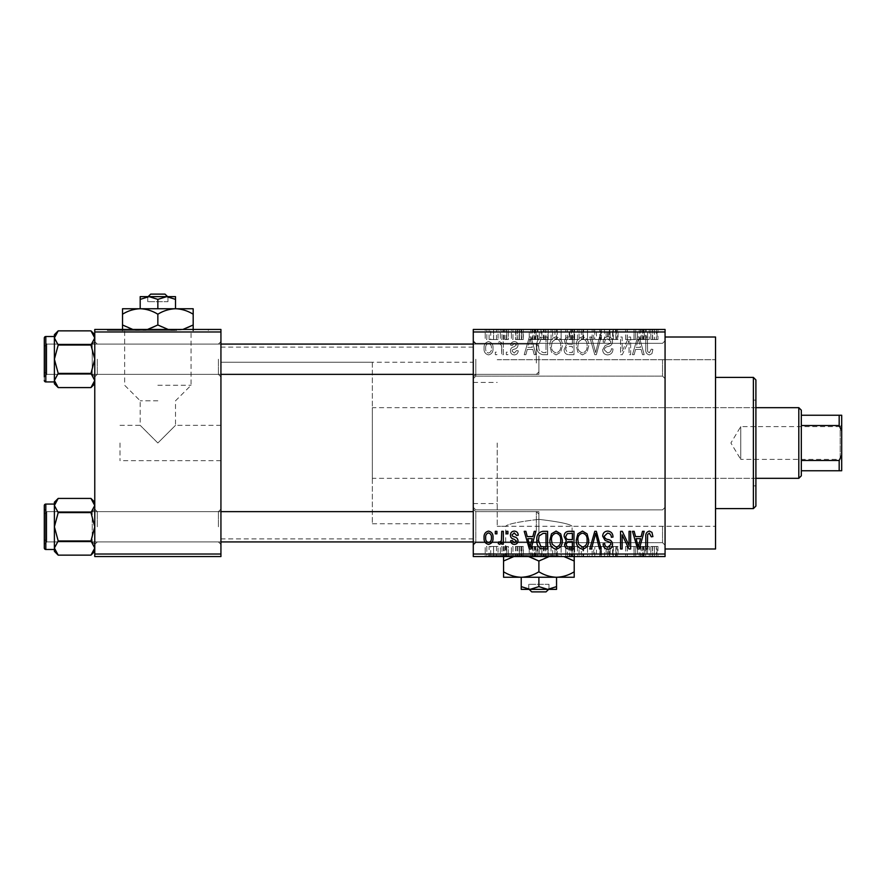 <?xml version="1.0" encoding="UTF-8"?>
<svg xmlns="http://www.w3.org/2000/svg" width="886" height="886" viewBox="0 0 886 886"><rect width="100%" height="100%" fill="white"/><g stroke="black" fill="none" stroke-linecap="round" stroke-linejoin="round"><path stroke-width="0.66" stroke-dasharray="4.43 3.32" d="M665.065 359.727L665.065 378.654L665.065 359.727M662.54 359.727L662.54 376.129L662.54 359.727M473.279 359.727L473.279 378.654L473.279 359.727M475.804 359.727L475.804 376.129L475.804 359.727M665.065 526.273L665.065 545.2L665.065 526.273M662.54 526.273L662.54 542.675L662.54 526.273M473.279 526.273L473.279 545.2L473.279 526.273M475.804 526.273L475.804 542.675L475.804 526.273M538.887 555.544L488.419 555.544L538.887 555.544M538.887 519.362C518.698 521.743 507.634 524.047 505.685 526.273C507.612 524.058 518.687 521.754 538.887 519.362C518.698 521.743 507.634 524.047 505.685 526.273C507.612 524.058 518.687 521.754 538.887 519.362C559.088 521.754 570.152 524.047 572.101 526.273C570.13 524.047 559.066 521.743 538.887 519.362C559.088 521.754 570.152 524.047 572.101 526.273C570.13 524.047 559.066 521.743 538.887 519.362M538.887 556.552L488.419 556.552L538.887 556.552M220.935 359.218L220.935 376.882L220.935 359.218M218.421 359.218L218.421 374.368L218.421 359.218M220.935 526.782L220.935 509.118L220.935 526.782M218.421 526.782L218.421 511.632L218.421 526.782M473.279 526.782L473.279 509.118L473.279 526.782M475.804 526.782L475.804 511.632L475.804 526.782M473.279 359.218L473.279 376.882L473.279 359.218M475.804 359.218L475.804 374.368L475.804 359.218M538.887 526.782L538.887 511.632L538.887 526.782M538.887 359.218L538.887 374.368L538.887 359.218M497.201 443L497.201 526.273L497.201 443M473.279 443L473.279 347.113L473.279 443M715.534 548.988L715.534 337.012M665.065 443L665.065 337.012L665.065 443M220.935 443L220.935 347.113L220.935 443M94.769 383.782L94.769 337.954L90.97 345.042L94.769 337.954L94.769 334.664L94.769 359.218L90.97 345.042L94.769 359.218L90.97 373.405L94.769 359.218L94.769 383.782L90.97 387.581L94.769 380.493L90.97 373.405L94.769 380.493L94.769 359.218L94.769 380.493L90.97 387.581L94.769 380.493L94.769 383.782L94.769 380.493L90.97 373.405L94.769 359.218L94.769 376.882L94.769 341.564L94.769 359.218L94.769 341.564L94.769 359.218L90.97 345.042L94.769 337.954L90.97 330.855L94.769 337.954L94.769 334.664L94.769 359.218L94.769 337.954L90.97 330.855L58.199 330.855L54.389 337.954L54.389 334.664L54.389 337.954L58.199 345.042L54.389 359.218L58.199 373.405L54.389 380.493L58.199 387.581L54.389 380.493L54.389 359.218L58.199 373.405L54.389 380.493L54.389 383.782L54.389 380.493L58.199 373.405L54.389 359.218L58.199 345.042L54.389 359.218L54.389 337.954L54.389 359.218L54.389 337.954L58.199 345.042L54.389 337.954L58.199 330.855L54.389 337.954L54.389 334.664L58.199 330.855M97.294 359.218L97.294 374.368L97.294 359.218M94.769 551.336L94.769 505.507L90.97 512.595L94.769 505.507L94.769 502.218L94.769 526.782L90.97 512.595L94.769 526.782L90.97 540.958L94.769 526.782L94.769 551.336L90.97 555.145L94.769 548.046L90.97 540.958L94.769 548.046L94.769 526.782L94.769 548.046L90.97 555.145L94.769 548.046L94.769 551.336L94.769 548.046L90.97 540.958L94.769 526.782L94.769 544.436L94.769 509.118L94.769 526.782L94.769 509.118L94.769 526.782L90.97 512.595L94.769 505.507L90.97 498.419L94.769 505.507L94.769 502.218L94.769 526.782L94.769 505.507L90.97 498.419L58.199 498.419L54.389 505.507L54.389 502.218L54.389 505.507L58.199 512.595L54.389 526.782L58.199 540.958L54.389 548.046L58.199 555.145L54.389 548.046L54.389 526.782L58.199 540.958L54.389 548.046L54.389 551.336L54.389 548.046L58.199 540.958L54.389 526.782L58.199 512.595L54.389 526.782L54.389 505.507L54.389 526.782L54.389 505.507L58.199 512.595L54.389 505.507L58.199 498.419L54.389 505.507L54.389 502.218L58.199 498.419M97.294 526.782L97.294 511.632L97.294 526.782M119.998 443L119.998 460.665L119.998 443M157.852 443L175.517 425.335L157.852 443L175.517 425.335L157.852 443L140.187 425.335L157.852 443M157.852 385.266L191.066 385.266L157.852 385.266M157.852 400.804L140.187 400.804L157.852 400.804M157.852 330.456L107.383 330.456L157.852 330.456M157.852 329.448L107.383 329.448L157.852 329.448M500.346 329.448L501.952 329.448L500.346 329.448L500.346 339.537L501.952 339.537L501.952 329.448L501.952 339.537L500.346 339.537L500.346 329.448M504.865 339.537L506.77 339.537L506.77 329.448L508.376 329.448L503.337 329.448L506.77 329.448L506.77 339.537L508.376 339.537L508.376 329.448L508.376 339.537L506.77 339.537L506.77 329.448L506.77 339.537L504.865 339.537L504.865 329.448M511.366 329.448L512.972 329.448L511.366 329.448L511.366 339.537L512.972 339.537L512.972 329.448L512.972 339.537L511.366 339.537L511.366 329.448M515.486 329.448L523.294 329.448L515.486 329.448L515.486 339.537L519.373 339.537L519.373 329.448L519.384 339.537L523.294 339.537L523.294 329.448M537.88 329.448L529.252 329.448L537.88 329.448L537.88 339.537L539.275 339.537L539.275 329.448M554.946 339.537L567.339 339.537L561.126 339.537L561.137 329.448L567.339 329.448L554.946 329.448L565.733 329.448L556.552 329.448L561.115 329.448L561.126 339.537L554.946 339.537L554.946 329.448M581.327 339.537L593.72 339.537L587.518 339.537L587.518 329.448L593.72 329.448L581.327 329.448L592.114 329.448L582.933 329.448L587.507 329.448L587.518 339.537L581.327 339.537L581.327 329.448M654.477 329.448L650.833 329.448L654.477 329.448L654.477 339.537L656.991 339.537L656.991 329.448M473.279 331.973L665.065 331.973L665.065 329.448L473.279 329.448L473.279 556.552L665.065 556.552L665.065 554.027L473.279 554.027M646.16 329.448L637.532 329.448L646.16 329.448L646.16 339.537L647.544 339.537L647.544 329.448M633.988 339.537L625.605 339.537L634.088 339.537L634.088 329.448L625.605 329.448L634.088 329.448L634.088 339.537L635.694 339.537L635.694 329.448L635.694 339.537L633.988 339.537L633.988 329.448M607.707 329.448L618.029 329.448L607.707 329.448L607.707 339.537L612.713 339.537L612.713 329.448M594.794 329.448L606.157 329.448L594.794 329.448L594.794 339.537L599.833 339.537L599.833 329.448M569.166 329.448L579.034 329.448L569.166 329.448L569.166 339.537L579.034 339.537L579.034 329.448L579.034 339.537L574.05 339.537L574.05 329.448L574.062 339.537L569.632 339.537L569.632 329.448M541.878 329.448L552.654 329.448L541.878 329.448L541.878 339.537L547.947 339.537L547.947 329.448M489.105 329.448L498.054 329.448L489.105 329.448L489.105 339.537L493.58 339.537L493.58 329.448L490.711 329.448L496.448 329.448L493.535 329.448L493.58 339.537L498.054 339.537L498.054 329.448M485.207 329.448L486.813 329.448L485.207 329.448L485.207 339.537L486.813 339.537L486.813 329.448L486.813 339.537L485.207 339.537L485.207 329.448M498.054 546.463L493.58 546.463L493.58 556.552L498.054 556.552L489.105 556.552L496.448 556.552L493.535 556.552L493.58 546.463L498.054 546.463L498.054 556.552M504.865 546.463L506.77 546.463L506.77 556.552L508.376 556.552L503.337 556.552L506.77 556.552L506.77 546.463L508.376 546.463L508.376 556.552L508.376 546.463L506.77 546.463L506.77 556.552L506.77 546.463L504.865 546.463L504.865 556.552M523.294 546.463L515.718 546.463L519.384 546.463L519.384 556.552L523.294 556.552L515.486 556.552L519.373 556.552L519.373 546.463L523.294 546.463L523.294 556.552M547.947 556.552L541.878 556.552L547.947 556.552L547.947 546.463L552.654 546.463L552.654 556.552L552.654 546.463L545.61 546.463L545.61 556.552M569.632 546.463L574.062 546.463L574.062 556.552L579.034 556.552L569.166 556.552L574.062 556.552L574.05 546.463L579.034 546.463L579.034 556.552L579.034 546.463L569.632 546.463L569.632 556.552M599.833 556.552L606.157 556.552L594.794 556.552L599.833 556.552L599.833 546.463L601.406 546.463L601.406 556.552M633.988 546.463L625.605 546.463L634.088 546.463L634.088 556.552L625.605 556.552L634.088 556.552L634.088 546.463L635.694 546.463L635.694 556.552L635.694 546.463L633.988 546.463L633.988 556.552M656.991 556.552L650.833 556.552L656.991 556.552L656.991 546.463L657.955 546.463L657.955 556.552M647.544 556.552L637.532 556.552L647.544 556.552L647.544 546.463L649.228 546.463L649.228 556.552M612.713 556.552L618.029 556.552L607.707 556.552L612.713 556.552L612.713 546.463L618.029 546.463L618.029 556.552M593.72 546.463L587.518 546.463L592.136 546.463L592.114 556.552L593.72 556.552L581.327 556.552L592.136 556.552L587.529 556.552L592.114 556.552L592.136 546.463L593.72 546.463L593.72 556.552M565.755 556.552L554.946 556.552L565.755 556.552L565.755 546.463L567.339 546.463L567.339 556.552M539.275 556.552L529.252 556.552L539.275 556.552L539.275 546.463L540.958 546.463L540.958 556.552M511.366 556.552L512.972 556.552L511.366 556.552L511.366 546.463L512.972 546.463L512.972 556.552L512.972 546.463L511.366 546.463L511.366 556.552M500.346 556.552L501.952 556.552L500.346 556.552L500.346 546.463L501.952 546.463L501.952 556.552L501.952 546.463L500.346 546.463L500.346 556.552M485.207 556.552L486.813 556.552L485.207 556.552L485.207 546.463L486.813 546.463L486.813 556.552L486.813 546.463L485.207 546.463L485.207 556.552M495.307 352.152L495.307 354.677L496.913 354.677L496.913 352.152L495.307 352.152L495.307 354.677L496.913 354.677L496.913 352.152L495.307 352.152M501.731 348.021L501.731 354.677L503.337 354.677L503.337 341.83L501.731 341.83L501.731 343.879L499.815 341.608L498.286 342.295L498.74 344.122L499.903 343.901L501.421 345.396L501.731 354.677L503.337 354.677L503.337 341.83L501.731 341.83L501.731 343.879L499.815 341.608L498.286 342.295L498.74 344.122L499.903 343.901L501.421 345.396L501.731 348.021M506.316 352.152L506.316 354.677L507.922 354.677L507.922 352.152L506.316 352.152L506.316 354.677L507.922 354.677L507.922 352.152L506.316 352.152M510.447 350.756C510.524 353.315 511.82 354.699 514.323 354.909C516.737 354.677 518.044 353.292 518.244 350.778L516.638 350.546L514.212 353.071L512.053 351.077L512.462 349.915L514.046 349.206C516.405 348.807 517.734 347.489 518.011 345.263C517.9 342.96 516.693 341.741 514.389 341.608C512.119 341.741 510.879 342.971 510.668 345.274L512.274 345.507L514.334 343.436L516.405 345.008L514.057 346.803C511.743 347.201 510.535 348.519 510.447 350.756C510.524 353.315 511.82 354.699 514.323 354.909C516.737 354.677 518.044 353.292 518.244 350.778L516.638 350.546L514.212 353.071L512.053 351.077L512.462 349.915L514.046 349.206C516.405 348.807 517.734 347.489 518.011 345.263C517.9 342.96 516.693 341.741 514.389 341.608C512.119 341.741 510.879 342.971 510.668 345.274L512.274 345.507L514.334 343.436L516.405 345.008L514.057 346.803C511.743 347.201 510.535 348.519 510.447 350.756M532.84 349.405L534.225 354.677L535.908 354.677L531.024 337.012L529.33 337.012L524.213 354.677L525.885 354.677L527.281 349.405L532.84 349.405L534.225 354.677L535.908 354.677L531.024 337.012L529.33 337.012L524.213 354.677L525.885 354.677L527.281 349.405L532.84 349.405M556.098 354.909L560.705 352.141L562.289 346.083C562.643 341.077 560.572 337.976 556.087 336.791C551.69 337.943 549.63 340.966 549.896 345.861L551.491 352.207L556.098 354.909L560.705 352.141L562.289 346.083C562.643 341.077 560.572 337.976 556.087 336.791C551.69 337.943 549.63 340.966 549.896 345.861L551.491 352.207L556.098 354.909M582.479 354.909L587.086 352.141L588.669 346.083C589.024 341.077 586.953 337.976 582.467 336.791C578.071 337.943 576.011 340.966 576.288 345.861L577.882 352.207L582.479 354.909L587.086 352.141L588.669 346.083C589.024 341.077 586.953 337.976 582.467 336.791C578.071 337.943 576.011 340.966 576.288 345.861L577.882 352.207L582.479 354.909M649.427 354.909L651.941 353.658L652.904 349.405L651.299 349.173L649.349 352.849L647.622 351.509L647.4 337.012L645.794 337.012L645.794 349.006C645.396 352.229 646.603 354.19 649.427 354.909L651.941 353.658L652.904 349.405L651.299 349.173L649.349 352.849L647.622 351.509L647.4 337.012L645.794 337.012L645.794 349.006C645.396 352.229 646.603 354.19 649.427 354.909M665.065 331.973L665.065 554.027M641.11 349.405L642.505 354.677L644.188 354.677L639.304 337.012L637.61 337.012L632.482 354.677L634.166 354.677L635.561 349.405L641.11 349.405L642.505 354.677L644.188 354.677L639.304 337.012L637.61 337.012L632.482 354.677L634.166 354.677L635.561 349.405L641.11 349.405M629.049 340.545L629.049 354.677L630.655 354.677L630.655 337.012L628.938 337.012L622.16 351.177L622.16 337.012L620.554 337.012L620.554 354.677L622.282 354.677L629.049 340.545L629.049 354.677L630.655 354.677L630.655 337.012L628.938 337.012L622.16 351.177L622.16 337.012L620.554 337.012L620.554 354.677L622.282 354.677L629.049 340.545M602.668 349.793C602.845 352.982 604.507 354.688 607.663 354.909C611.141 354.533 612.913 352.55 612.99 348.94L611.384 348.719C611.24 351.221 609.956 352.595 607.519 352.849L604.274 349.815C604.684 347.833 606.013 346.714 608.272 346.481C610.941 345.905 612.37 344.289 612.525 341.631C612.414 338.64 610.886 337.034 607.962 336.791C604.839 337.09 603.222 338.851 603.122 342.062L604.728 342.295C604.795 340.169 605.858 339.017 607.907 338.851L610.919 341.686L610.421 343.491L605.105 345.584L602.668 349.793C602.845 352.982 604.507 354.688 607.663 354.909C611.141 354.533 612.913 352.55 612.99 348.94L611.384 348.719C611.24 351.221 609.956 352.595 607.519 352.849L604.274 349.815C604.684 347.833 606.013 346.714 608.272 346.481C610.941 345.905 612.37 344.289 612.525 341.631C612.414 338.64 610.886 337.034 607.962 336.791C604.839 337.09 603.222 338.851 603.122 342.062L604.728 342.295C604.795 340.169 605.858 339.017 607.907 338.851L610.919 341.686L610.421 343.491L605.105 345.584L602.668 349.793M589.744 337.012L594.783 354.677L596.356 354.677L601.118 337.012L599.457 337.012L595.669 352.617L591.427 337.012L589.744 337.012L594.783 354.677L596.356 354.677L601.118 337.012L599.457 337.012L595.669 352.617L591.427 337.012L589.744 337.012M564.127 349.494C564.16 352.816 565.789 354.544 569.011 354.677L573.984 354.677L573.984 337.012L569 337.012C566.198 337.134 564.725 338.607 564.581 341.453L566.32 345.163L564.127 349.494C564.16 352.816 565.789 354.544 569.011 354.677L573.984 354.677L573.984 337.012L569 337.012C566.198 337.134 564.725 338.607 564.581 341.453L566.32 345.163L564.127 349.494M536.827 345.75C536.407 350.778 538.433 353.747 542.896 354.677L547.603 354.677L547.603 337.012L540.571 337.344C537.758 339.316 536.506 342.118 536.827 345.75C536.407 350.778 538.433 353.747 542.896 354.677L547.603 354.677L547.603 337.012L540.571 337.344C537.758 339.316 536.506 342.118 536.827 345.75M484.066 348.12C483.756 351.808 485.24 354.068 488.54 354.909C491.785 354.09 493.28 351.875 493.015 348.253C493.28 344.632 491.796 342.417 488.54 341.608C485.318 342.395 483.834 344.565 484.066 348.12C483.756 351.808 485.24 354.068 488.54 354.909C491.785 354.09 493.28 351.875 493.015 348.253C493.28 344.632 491.796 342.417 488.54 341.608C485.318 342.395 483.834 344.565 484.066 348.12M94.769 556.552L220.935 556.552L220.935 554.027L94.769 554.027L94.769 556.552M94.769 331.973L220.935 331.973L220.935 329.448L94.769 329.448L94.769 554.027M220.935 331.973L220.935 554.027M715.534 443L715.534 359.727L715.534 443M651.941 532.342L652.904 536.595L651.299 536.827L649.349 533.15L647.622 534.491L647.4 548.988L645.794 548.988L645.794 536.994C645.396 533.771 646.603 531.81 649.427 531.091L651.941 532.342M642.505 531.323L644.188 531.323L639.304 548.988L637.61 548.988L632.482 531.323L634.166 531.323L635.561 536.595L641.11 536.595L642.505 531.323M638.341 547.149L640.567 538.666L636.104 538.666L638.341 547.149M629.049 531.323L630.655 531.323L630.655 548.988L628.938 548.988L622.16 534.823L622.16 548.988L620.554 548.988L620.554 531.323L622.282 531.323L629.049 545.455L629.049 531.323M607.663 531.091C611.141 531.467 612.913 533.45 612.99 537.06L611.384 537.281C611.24 534.779 609.956 533.405 607.519 533.15L604.274 536.185C604.684 538.167 606.013 539.286 608.272 539.519C610.941 540.095 612.37 541.711 612.525 544.369C612.414 547.36 610.886 548.966 607.962 549.209C604.839 548.91 603.222 547.149 603.122 543.938L604.728 543.705C604.795 545.831 605.858 546.983 607.907 547.149L610.919 544.314L610.421 542.509L605.105 540.416L602.668 536.207C602.845 533.018 604.507 531.312 607.663 531.091M594.783 531.323L596.356 531.323L601.118 548.988L599.457 548.988L595.669 533.383L591.427 548.988L589.744 548.988L594.783 531.323M587.086 533.859L588.669 539.917C589.024 544.923 586.953 548.024 582.467 549.209C578.071 548.057 576.011 545.034 576.288 540.139L577.882 533.793L582.479 531.091L587.086 533.859M578.569 544.181L582.456 547.149C585.89 546.197 587.429 543.782 587.064 539.895C587.285 536.263 585.757 534.014 582.49 533.15C579.123 534.07 577.594 536.418 577.893 540.183L578.569 544.181M569.011 531.323L573.984 531.323L573.984 548.988L569 548.988C566.198 548.866 564.725 547.393 564.581 544.547L566.32 540.837L564.127 536.506C564.16 533.184 565.789 531.456 569.011 531.323M569.211 539.574L572.378 539.574L572.378 533.383L567.317 533.605L565.733 536.495C565.855 538.655 567.018 539.674 569.211 539.574M569.587 546.917L572.378 546.917L572.378 541.645L567.682 541.811L566.187 544.248C566.353 546.263 567.483 547.149 569.587 546.917M560.705 533.859L562.289 539.917C562.643 544.923 560.572 548.024 556.087 549.209C551.69 548.057 549.63 545.034 549.896 540.139L551.491 533.793L556.098 531.091L560.705 533.859M552.188 544.181L556.076 547.149C559.509 546.197 561.048 543.782 560.683 539.895C560.904 536.263 559.376 534.014 556.109 533.15C552.742 534.07 551.214 536.418 551.502 540.183L552.188 544.181M542.896 531.323L547.603 531.323L547.603 548.988L540.571 548.655C537.758 546.684 536.506 543.882 536.827 540.25C536.407 535.222 538.433 532.253 542.896 531.323M543.162 546.917L545.997 546.917L545.997 533.383L543.107 533.383L539.076 535.952L538.433 540.272L540.87 546.562L543.162 546.917M534.225 531.323L535.908 531.323L531.024 548.988L529.33 548.988L524.213 531.323L525.885 531.323L527.281 536.595L532.84 536.595L534.225 531.323M530.061 547.149L532.298 538.666L527.823 538.666L530.061 547.149M514.323 531.091C516.737 531.323 518.044 532.707 518.244 535.222L516.638 535.454L514.212 532.929L512.053 534.923L512.462 536.085L514.046 536.794C516.405 537.193 517.734 538.511 518.011 540.737C517.9 543.04 516.693 544.259 514.389 544.392C512.119 544.259 510.879 543.029 510.668 540.726L512.274 540.493L514.334 542.564L516.405 540.992L514.057 539.197C511.743 538.799 510.535 537.481 510.447 535.244C510.524 532.685 511.82 531.301 514.323 531.091M506.316 531.323L507.922 531.323L507.922 533.848L506.316 533.848L506.316 531.323M501.731 531.323L503.337 531.323L503.337 544.17L501.731 544.17L501.731 542.121L499.815 544.392L498.286 543.705L498.74 541.878L499.903 542.099L501.421 540.604L501.731 531.323M495.307 531.323L496.913 531.323L496.913 533.848L495.307 533.848L495.307 531.323M488.54 531.091C491.785 531.91 493.28 534.125 493.015 537.747C493.28 541.368 491.796 543.583 488.54 544.392C485.318 543.605 483.834 541.435 484.066 537.88C483.756 534.192 485.24 531.932 488.54 531.091M485.672 537.747C485.428 540.261 486.392 541.867 488.585 542.564C490.7 541.822 491.652 540.216 491.409 537.747C491.652 535.233 490.678 533.627 488.496 532.929C486.37 533.671 485.428 535.277 485.672 537.747M638.341 338.851L640.567 347.334L636.104 347.334L638.341 338.851L640.567 347.334L636.104 347.334L638.341 338.851M578.569 341.819L582.456 338.851C585.89 339.803 587.429 342.217 587.064 346.105C587.285 349.737 585.757 351.986 582.49 352.849C579.123 351.93 577.594 349.582 577.893 345.817L578.569 341.819L582.456 338.851C585.89 339.803 587.429 342.217 587.064 346.105C587.285 349.737 585.757 351.986 582.49 352.849C579.123 351.93 577.594 349.582 577.893 345.817L578.569 341.819M569.211 346.426L572.378 346.426L572.378 352.617L567.317 352.395L565.733 349.505C565.855 347.345 567.018 346.326 569.211 346.426L572.378 346.426L572.378 352.617L567.317 352.395L565.733 349.505C565.855 347.345 567.018 346.326 569.211 346.426M569.587 339.083L572.378 339.083L572.378 344.355L567.682 344.189L566.187 341.752C566.353 339.737 567.483 338.851 569.587 339.083L572.378 339.083L572.378 344.355L567.682 344.189L566.187 341.752C566.353 339.737 567.483 338.851 569.587 339.083M552.188 341.819L556.076 338.851C559.509 339.803 561.048 342.217 560.683 346.105C560.904 349.737 559.376 351.986 556.109 352.849C552.742 351.93 551.214 349.582 551.502 345.817L552.188 341.819L556.076 338.851C559.509 339.803 561.048 342.217 560.683 346.105C560.904 349.737 559.376 351.986 556.109 352.849C552.742 351.93 551.214 349.582 551.502 345.817L552.188 341.819M543.162 339.083L545.997 339.083L545.997 352.617L543.107 352.617L539.076 350.048L538.433 345.728L540.87 339.438L545.997 339.083L545.997 352.617L543.107 352.617L539.076 350.048L538.433 345.728L540.87 339.438L543.162 339.083M530.061 338.851L532.298 347.334L527.823 347.334L530.061 338.851L532.298 347.334L527.823 347.334L530.061 338.851M485.672 348.253C485.428 345.739 486.392 344.133 488.585 343.436C490.7 344.178 491.652 345.784 491.409 348.253C491.652 350.767 490.678 352.373 488.496 353.071C486.37 352.329 485.428 350.723 485.672 348.253C485.428 345.739 486.392 344.133 488.585 343.436C490.7 344.178 491.652 345.784 491.409 348.253C491.652 350.767 490.678 352.373 488.496 353.071C486.37 352.329 485.428 350.723 485.672 348.253M657.955 546.463L656.349 546.463L656.349 556.552M656.349 546.463L654.4 546.463L654.4 556.552M654.4 546.463L652.672 546.463L652.672 556.552M652.672 546.463L652.439 556.552L652.439 546.463L650.833 546.463L650.833 556.552L650.833 546.463L654.477 546.463L654.477 556.552M654.477 546.463L656.991 546.463M649.228 546.463L644.343 546.463L644.343 556.552M644.343 546.463L642.66 546.463L642.66 556.552M642.66 546.463L637.532 546.463L637.532 556.552M637.532 546.463L639.216 546.463L639.216 556.552M639.216 546.463L640.6 546.463L640.6 556.552M640.6 546.463L646.16 546.463L646.16 556.552M646.16 546.463L647.544 546.463M643.38 546.463L645.617 546.463L641.154 546.463L643.38 546.463L643.38 556.552L645.617 556.552L643.38 556.552M644.122 546.463L644.122 556.552M645.617 546.463L645.617 556.552M641.154 546.463L641.154 556.552M627.21 546.463L627.21 556.552L627.21 546.463M625.605 546.463L625.605 556.552L625.605 546.463M627.332 546.463L627.332 556.552M618.029 546.463L616.423 546.463L616.423 556.552M616.423 546.463L612.569 546.463L612.569 556.552M612.569 546.463L609.313 546.463L609.313 556.552M609.313 546.463L617.575 546.463L617.575 556.552M617.575 546.463L613.001 546.463L613.001 556.552M613.001 546.463L608.173 546.463L608.173 556.552M608.173 546.463L609.778 546.463L609.778 556.552M609.778 546.463L612.957 546.463L612.957 556.552L612.935 546.463L615.969 546.463L615.969 556.552M615.969 546.463L615.46 556.552M615.46 546.463L610.144 546.463L610.144 556.552M610.144 546.463L607.707 546.463L607.707 556.552M607.707 546.463L612.713 546.463M601.406 546.463L606.157 546.463L606.157 556.552M606.157 546.463L604.496 546.463L604.496 556.552M604.496 546.463L600.719 546.463L600.719 556.552M600.719 546.463L596.466 546.463L596.466 556.552M596.466 546.463L594.794 546.463L594.794 556.552M594.794 546.463L599.833 546.463M581.327 546.463L587.518 546.463L587.518 556.552L582.933 556.552L587.507 556.552L587.518 546.463L581.327 546.463L581.327 556.552M582.922 546.463L582.922 556.552L582.933 546.463L587.507 546.463L582.933 546.463M592.114 546.463L587.529 546.463L592.114 546.463M587.507 546.463L587.507 556.552L587.529 546.463M583.619 546.463L583.619 556.552M571.359 546.463L571.359 556.552M569.166 546.463L569.166 556.552M574.261 546.463L570.772 546.463L574.261 546.463L574.261 556.552L577.428 556.552L570.772 556.552L574.261 556.552L574.217 555.544L574.217 561.015C568.723 557.593 562.832 555.777 556.552 555.544L563.917 556.552M574.637 546.463L571.237 546.463L574.637 546.463L574.637 556.552M577.428 546.463L577.428 556.552L577.428 546.463M571.237 546.463L571.237 556.552M572.733 546.463L572.733 556.552M570.772 546.463L570.772 556.552M572.356 546.463L572.356 556.552M574.028 546.463L574.028 556.552M567.339 546.463L561.126 546.463L561.126 556.552L565.733 556.552L556.552 556.552L561.115 556.552L561.137 546.463L554.946 546.463L554.946 556.552M554.946 546.463L556.541 546.463L556.541 556.552M556.541 546.463L565.755 546.463M557.239 546.463L565.733 546.463L556.552 546.463L557.239 546.463L557.239 556.552M561.115 546.463L561.115 556.552M565.733 546.463L565.733 556.552M556.552 546.463L556.552 556.552M561.148 546.463L561.148 556.552M545.61 546.463L541.878 546.463L541.878 556.552M541.878 546.463L547.947 546.463M548.201 546.463L543.472 546.463L548.201 546.463L548.201 556.552L551.048 556.552L543.472 556.552L548.201 556.552M551.048 546.463L551.048 556.552L551.048 546.463M545.92 546.463L545.92 556.552M543.472 546.463L543.472 556.552M544.115 546.463L544.115 556.552M548.157 546.463L548.157 556.552L548.157 546.463M540.958 546.463L536.074 546.463L536.074 556.552M536.074 546.463L534.38 546.463L534.38 556.552M534.38 546.463L529.252 546.463L529.252 556.552M529.252 546.463L530.935 546.463L530.935 556.552M530.935 546.463L532.331 546.463L532.331 556.552M532.331 546.463L537.88 546.463L537.88 556.552M537.88 546.463L539.275 546.463M535.1 546.463L537.337 546.463L532.874 546.463L535.1 546.463L535.1 556.552L537.337 556.552L535.1 556.552M535.842 546.463L535.842 556.552M537.337 546.463L537.337 556.552M532.874 546.463L532.874 556.552M521.688 546.463L521.688 556.552M519.262 546.463L519.262 556.552M517.092 546.463L517.092 556.552M517.513 546.463L517.513 556.552M523.061 546.463L523.061 556.552M519.44 546.463L519.44 556.552M515.718 546.463L515.718 556.552M517.324 546.463L517.324 556.552M521.455 546.463L515.486 546.463L521.455 546.463L521.455 556.552M520.935 546.463L520.935 556.552M515.486 546.463L515.486 556.552M503.337 546.463L503.337 556.552M503.791 546.463L503.791 556.552M504.954 546.463L504.954 556.552M506.471 546.463L506.471 556.552M489.105 546.463L493.58 546.463L489.105 546.463L489.105 556.552M490.711 546.463L496.448 546.463L490.711 546.463L490.711 556.552M493.624 546.463L493.624 556.552M496.448 546.463L496.448 556.552M493.535 546.463L493.535 556.552M656.991 339.537L657.955 339.537L657.955 329.448M657.955 339.537L656.349 339.537L656.349 329.448M656.349 339.537L654.4 339.537L654.4 329.448M654.4 339.537L652.672 339.537L652.672 329.448M652.672 339.537L652.439 329.448L652.439 339.537L650.833 339.537L650.833 329.448L650.833 339.537L654.477 339.537M647.544 339.537L649.228 339.537L649.228 329.448M649.228 339.537L644.343 339.537L644.343 329.448M644.343 339.537L642.66 339.537L642.66 329.448M642.66 339.537L637.532 339.537L637.532 329.448M637.532 339.537L639.216 339.537L639.216 329.448M639.216 339.537L640.6 339.537L640.6 329.448M640.6 339.537L646.16 339.537M643.38 339.537L645.617 339.537L641.154 339.537L643.38 339.537L643.38 329.448L645.617 329.448L643.38 329.448M644.122 339.537L644.122 329.448M645.617 339.537L645.617 329.448M641.154 339.537L641.154 329.448M627.21 339.537L627.21 329.448L627.21 339.537M625.605 339.537L625.605 329.448L625.605 339.537M627.332 339.537L627.332 329.448M612.713 339.537L618.029 339.537L618.029 329.448M618.029 339.537L616.423 339.537L616.423 329.448M616.423 339.537L612.569 339.537L612.569 329.448M612.569 339.537L609.313 339.537L609.313 329.448M609.313 339.537L617.575 339.537L617.575 329.448M617.575 339.537L613.001 339.537L613.001 329.448M613.001 339.537L608.173 339.537L608.173 329.448M608.173 339.537L609.778 339.537L609.778 329.448M609.778 339.537L612.957 339.537L612.957 329.448L612.935 339.537L615.969 339.537L615.969 329.448M615.969 339.537L615.46 329.448M615.46 339.537L610.144 339.537L610.144 329.448M610.144 339.537L607.707 339.537M599.833 339.537L601.406 339.537L601.406 329.448M601.406 339.537L606.157 339.537L606.157 329.448M606.157 339.537L604.496 339.537L604.496 329.448M604.496 339.537L600.719 339.537L600.719 329.448M600.719 339.537L596.466 339.537L596.466 329.448M596.466 339.537L594.794 339.537M592.136 339.537L592.136 329.448L592.114 339.537L582.933 339.537L582.922 329.448L582.933 339.537L592.114 339.537M593.72 339.537L593.72 329.448M587.507 339.537L587.507 329.448L587.529 339.537M583.619 339.537L583.619 329.448M569.632 339.537L571.359 339.537L571.359 329.448M571.359 339.537L569.166 339.537M574.261 339.537L570.772 339.537L574.261 339.537L574.261 329.448L577.428 329.448L570.772 329.448L574.261 329.448M574.637 339.537L571.237 339.537L574.637 339.537L574.637 329.448M577.428 339.537L577.428 329.448L577.428 339.537M571.237 339.537L571.237 329.448M572.733 339.537L572.733 329.448M570.772 339.537L570.772 329.448M572.356 339.537L572.356 329.448M574.028 339.537L574.028 329.448M565.755 339.537L565.755 329.448M567.339 339.537L567.339 329.448M556.541 339.537L556.541 329.448M557.239 339.537L565.733 339.537L556.552 339.537L557.239 339.537L557.239 329.448M561.115 339.537L561.115 329.448M565.733 339.537L565.733 329.448M556.552 339.537L556.552 329.448M561.148 339.537L561.148 329.448M547.947 339.537L552.654 339.537L552.654 329.448L552.654 339.537L545.61 339.537L545.61 329.448M545.61 339.537L541.878 339.537M548.201 339.537L543.472 339.537L548.201 339.537L548.201 329.448L551.048 329.448L543.472 329.448L548.201 329.448M551.048 339.537L551.048 329.448L551.048 339.537M545.92 339.537L545.92 329.448M543.472 339.537L543.472 329.448M544.115 339.537L544.115 329.448M548.157 339.537L548.157 329.448L548.157 339.537M539.275 339.537L540.958 339.537L540.958 329.448M540.958 339.537L536.074 339.537L536.074 329.448M536.074 339.537L534.38 339.537L534.38 329.448M534.38 339.537L529.252 339.537L529.252 329.448M529.252 339.537L530.935 339.537L530.935 329.448M530.935 339.537L532.331 339.537L532.331 329.448M532.331 339.537L537.88 339.537M535.1 339.537L537.337 339.537L532.874 339.537L535.1 339.537L535.1 329.448L537.337 329.448L535.1 329.448M535.842 339.537L535.842 329.448M537.337 339.537L537.337 329.448M532.874 339.537L532.874 329.448M523.294 339.537L521.688 339.537L521.688 329.448M521.688 339.537L519.262 339.537L519.262 329.448M519.262 339.537L517.092 339.537L517.092 329.448M517.092 339.537L517.513 329.448M517.513 339.537L523.061 339.537L523.061 329.448M523.061 339.537L519.44 339.537L519.44 329.448M519.44 339.537L515.718 339.537L515.718 329.448M515.718 339.537L517.324 339.537L517.324 329.448M517.324 339.537L521.455 339.537L521.455 329.448M521.455 339.537L520.935 329.448M520.935 339.537L515.486 339.537M503.337 339.537L503.337 329.448M503.791 339.537L503.791 329.448M504.954 339.537L504.954 329.448M506.471 339.537L506.471 329.448M498.054 339.537L489.105 339.537M490.711 339.537L496.448 339.537L490.711 339.537L490.711 329.448M493.624 339.537L493.624 329.448M496.448 339.537L496.448 329.448M493.535 339.537L493.535 329.448M755.902 506.083L755.902 379.917M753.377 377.392L753.377 508.608M753.377 443L753.377 485.893L753.377 443M220.935 374.368L46.825 374.368L46.825 344.078L92.244 344.078L94.769 341.564L92.244 344.078L46.825 344.078L46.825 374.368L92.244 374.368L92.244 344.078L92.244 374.368L92.244 344.078L92.244 374.368L94.769 376.882L94.769 341.564L94.769 376.882L94.769 341.564L94.769 376.882L92.244 374.368L46.825 374.368L44.3 376.882L44.3 341.564L44.3 376.882L44.3 341.564L44.3 376.882L44.3 341.564L46.825 344.078L46.825 374.368L46.825 344.078L46.825 374.368L46.825 344.078L46.825 374.368L46.825 344.078L44.3 341.564M44.3 380.415L44.3 338.031L44.3 380.415A1.517 1.517 0 0 0 45.817 381.932L54.389 381.932L54.389 337.954M45.817 381.932L45.817 336.514L45.817 381.932L45.817 336.514L54.389 336.514L54.389 381.932M90.97 345.042L58.199 345.042M90.97 373.405L58.199 373.405M538.887 356.061L538.887 371.843L538.887 356.061M536.362 363.016L536.362 344.078L536.362 363.016M44.3 362.385L44.3 346.603L44.3 362.385M44.3 529.939L44.3 514.157L44.3 529.939M46.825 522.984L46.825 541.922L46.825 522.984M538.887 523.615L538.887 539.397L538.887 523.615M536.362 530.57L536.362 511.632L536.362 530.57M841.7 425.081L840.183 426.598L840.183 459.402L740.762 459.402L740.762 426.598L740.762 459.402L730.906 443L740.762 426.598L840.183 426.598L840.183 459.402L841.7 460.919L841.7 425.081L841.7 460.919M801.321 475.804L801.321 410.196M798.807 407.671L798.807 478.329M755.902 478.329L372.341 478.329L372.341 407.671L372.341 478.329M755.902 407.671L372.341 407.671M372.341 362.252L372.341 523.748L372.341 362.252L220.935 362.252L220.935 523.748L220.935 362.252L473.279 362.252M372.341 523.748L473.279 523.748M801.321 425.513L801.321 460.487L801.321 425.513L839.175 425.513L841.7 430.895L841.7 415.246L839.175 415.246L839.175 425.513M801.321 470.754L841.7 470.754L841.7 430.895M841.7 455.105L839.175 460.487L839.175 470.754M801.321 460.487L839.175 460.487M801.321 415.246L839.175 415.246M94.769 334.664L90.97 330.855M58.199 387.581L54.389 380.493L54.389 383.782L58.199 387.581L90.97 387.581M473.279 374.368L536.362 374.368L538.887 371.843L536.362 374.368L46.825 374.368L44.3 371.843L46.825 374.368L44.3 376.882M54.389 380.493L54.389 359.218L54.389 380.493M473.279 541.922L536.362 541.922L538.887 539.397L536.362 541.922L46.825 541.922L44.3 539.397L46.825 541.922L46.825 511.632L92.244 511.632L94.769 509.118L92.244 511.632L46.825 511.632L46.825 541.922L92.244 541.922L92.244 511.632L92.244 541.922L92.244 511.632L92.244 541.922L94.769 544.436L94.769 509.118L94.769 544.436L94.769 509.118L94.769 544.436L92.244 541.922L46.825 541.922L44.3 544.436L44.3 509.118L44.3 544.436L44.3 509.118L44.3 544.436L44.3 509.118L46.825 511.632L46.825 541.922L46.825 511.632L44.3 509.118M44.3 547.969L44.3 505.585L44.3 547.969A1.517 1.517 0 0 0 45.817 549.486L54.389 549.486L54.389 504.068L54.389 549.486M90.97 512.595L58.199 512.595M90.97 540.958L58.199 540.958M94.769 502.218L90.97 498.419M58.199 555.145L54.389 548.046L54.389 551.336L58.199 555.145L90.97 555.145M220.935 541.922L46.825 541.922L44.3 544.436M45.817 549.486L45.817 504.068L45.817 549.486L45.817 504.068L54.389 504.068M54.389 548.046L54.389 526.782L54.389 548.046M150.72 294.119L164.995 294.119M148.084 296.644L167.952 296.644L148.084 296.644M157.852 299.379L149.025 296.644L175.517 296.644L175.517 299.379L166.69 296.644L157.852 299.379L157.852 308.749L140.187 308.749L157.852 308.749M175.517 299.379L175.517 308.749L122.523 308.749L122.523 324.985C128.027 328.407 133.919 330.223 140.187 330.456C146.389 330.245 152.281 328.429 157.852 324.985C163.356 328.407 169.237 330.223 175.517 330.456C181.719 330.245 187.611 328.429 193.181 324.985L193.181 329.448M140.187 299.379L140.187 296.644L149.025 296.644L140.187 299.379L140.187 308.749C133.985 308.959 128.093 310.787 122.523 314.22M175.517 308.749C181.796 308.981 187.677 310.809 193.181 314.22L193.181 308.749L175.517 308.749C169.315 308.959 163.423 310.787 157.852 314.22L157.852 324.985M193.181 314.22L193.181 324.985M157.852 314.22C152.359 310.809 146.467 308.981 140.187 308.749M122.523 329.448L122.523 324.985M147.552 329.448L140.187 330.456L132.822 329.448M182.881 329.448L175.517 330.456L168.152 329.448M175.517 330.456L140.187 330.456L175.517 330.456M122.523 330.456L140.187 330.456L122.523 330.456M167.952 301.694L167.952 296.644L167.952 301.694L147.763 301.694L167.952 301.694M147.763 301.694L147.763 296.644L147.763 301.694M531.755 591.881L546.031 591.881M556.552 586.621L556.552 589.356L521.223 589.356L521.223 586.621L530.061 589.356L538.887 586.621L547.725 589.356L528.798 589.356L548.988 589.356L556.552 586.621L556.552 577.251L521.223 577.251L574.217 577.251L574.217 561.015M521.223 586.621L521.223 577.251L556.552 577.251C562.754 577.041 568.646 575.213 574.217 571.78M538.887 586.621L538.887 577.251M513.858 556.552L521.223 555.544C515.021 555.755 509.129 557.571 503.558 561.015L503.558 577.251L521.223 577.251C527.425 577.041 533.317 575.213 538.887 571.78L538.887 561.015C533.394 557.593 527.502 555.777 521.223 555.544L528.588 556.552M549.187 556.552L556.552 555.544C550.35 555.755 544.458 557.571 538.887 561.015M503.558 561.015L503.558 556.552M503.558 571.78C509.062 575.191 514.954 577.019 521.223 577.251M538.887 571.78C544.392 575.191 550.272 577.019 556.552 577.251M556.552 555.544L521.223 555.544L556.552 555.544M503.558 555.544L521.223 555.544L503.558 555.544M548.988 584.306L548.988 589.356L548.988 584.306L528.798 584.306L548.988 584.306M528.798 584.306L528.798 589.356L528.798 584.306M652.439 546.463L652.439 556.552M642.483 546.463L642.483 556.552M613.311 546.463L613.311 556.552M601.35 546.463L601.35 556.552M600.01 546.463L600.01 556.552M574.416 546.463L574.416 556.552M534.203 546.463L534.203 556.552M519.085 546.463L519.085 556.552L519.107 546.463M652.439 339.537L652.439 329.448M642.483 339.537L642.483 329.448M613.311 339.537L613.311 329.448M601.35 339.537L601.35 329.448M600.01 339.537L600.01 329.448M574.416 339.537L574.416 329.448M534.203 339.537L534.203 329.448M519.085 339.537L519.085 329.448L519.107 339.537M662.54 376.129L665.065 378.654L662.54 376.129L475.804 376.129L473.279 378.654L475.804 376.129L662.54 376.129M662.54 542.675L665.065 545.2L662.54 542.675L475.804 542.675L473.279 545.2L475.804 542.675L662.54 542.675M572.101 555.544L572.101 526.273L715.534 526.273L497.201 526.273L505.685 526.273L505.685 555.544M488.419 555.544L488.419 556.552M218.421 374.368L220.935 376.882L218.421 374.368L97.294 374.368L94.769 376.882L97.294 374.368L218.421 374.368M218.421 541.922L220.935 544.436L218.421 541.922L97.294 541.922L94.769 544.436L97.294 541.922L218.421 541.922M475.804 541.922L473.279 544.436L475.804 541.922L538.887 541.922L475.804 541.922M475.804 374.368L473.279 376.882L475.804 374.368L538.887 374.368L475.804 374.368M473.279 503.558L497.201 503.558M473.279 347.113L220.935 347.113M220.935 460.665L119.998 460.665M220.935 425.335L175.517 425.335L175.517 400.804L191.066 385.266L191.066 330.456M119.998 425.335L140.187 425.335L140.187 400.804L124.649 385.266L124.649 330.456M107.383 330.456L107.383 329.448M208.321 330.456L208.321 329.448M218.421 344.078L97.294 344.078L94.769 341.564L97.294 344.078L218.421 344.078L220.935 341.564L218.421 344.078M218.421 511.632L97.294 511.632L94.769 509.118L97.294 511.632L218.421 511.632L220.935 509.118L218.421 511.632M473.279 538.887L220.935 538.887M497.201 359.727L715.534 359.727L497.201 359.727M473.279 382.442L497.201 382.442M538.887 344.078L475.804 344.078L473.279 341.564L475.804 344.078L538.887 344.078M538.887 511.632L475.804 511.632L473.279 509.118L475.804 511.632L538.887 511.632M475.804 343.325L662.54 343.325L665.065 340.8L662.54 343.325L475.804 343.325L473.279 340.8L475.804 343.325M475.804 509.871L662.54 509.871L665.065 507.346L662.54 509.871L475.804 509.871L473.279 507.346L475.804 509.871M589.356 555.544L589.356 556.552M753.377 400.107L755.902 400.107M497.201 407.671L753.377 407.671M497.201 478.329L753.377 478.329M753.377 485.893L755.902 485.893M220.935 344.078L46.825 344.078L44.3 346.603L46.825 344.078L536.362 344.078L538.887 346.603L536.362 344.078L473.279 344.078M473.279 511.632L46.825 511.632L44.3 514.157L46.825 511.632L220.935 511.632M538.887 514.157L536.362 511.632L538.887 514.157"/><path stroke-width="1.33" d="M665.065 337.012L715.534 337.012L715.534 548.988L665.065 548.988M665.065 331.973L473.279 331.973L473.279 329.448L665.065 329.448L665.065 556.552L473.279 556.552L473.279 554.027L665.065 554.027M495.307 531.323L496.913 531.323L496.913 533.848L495.307 533.848L495.307 531.323M506.316 531.323L507.922 531.323L507.922 533.848L506.316 533.848L506.316 531.323M534.225 531.323L535.908 531.323L531.024 548.988L529.33 548.988L524.213 531.323L525.885 531.323L527.281 536.595L532.84 536.595L534.225 531.323M560.705 533.859L562.289 539.917C562.643 544.923 560.572 548.024 556.087 549.209C551.69 548.057 549.63 545.034 549.896 540.139L551.491 533.793L556.098 531.091L560.705 533.859M587.086 533.859L588.669 539.917C589.024 544.923 586.953 548.024 582.467 549.209C578.071 548.057 576.011 545.034 576.288 540.139L577.882 533.793L582.479 531.091L587.086 533.859M607.663 531.091C611.141 531.467 612.913 533.45 612.99 537.06L611.384 537.281C611.24 534.779 609.956 533.405 607.519 533.15L604.274 536.185C604.684 538.167 606.013 539.286 608.272 539.519C610.941 540.095 612.37 541.711 612.525 544.369C612.414 547.36 610.886 548.966 607.962 549.209C604.839 548.91 603.222 547.149 603.122 543.938L604.728 543.705C604.795 545.831 605.858 546.983 607.907 547.149L610.919 544.314L610.421 542.509L605.105 540.416L602.668 536.207C602.845 533.018 604.507 531.312 607.663 531.091M642.505 531.323L644.188 531.323L639.304 548.988L637.61 548.988L632.482 531.323L634.166 531.323L635.561 536.595L641.11 536.595L642.505 531.323M473.279 331.973L473.279 554.027M651.941 532.342L652.904 536.595L651.299 536.827L649.349 533.15L647.622 534.491L647.4 548.988L645.794 548.988L645.794 536.994C645.396 533.771 646.603 531.81 649.427 531.091L651.941 532.342M629.049 531.323L630.655 531.323L630.655 548.988L628.938 548.988L622.16 534.823L622.16 548.988L620.554 548.988L620.554 531.323L622.282 531.323L629.049 545.455L629.049 531.323M594.783 531.323L596.356 531.323L601.118 548.988L599.457 548.988L595.669 533.383L591.427 548.988L589.744 548.988L594.783 531.323M569.011 531.323L573.984 531.323L573.984 548.988L569 548.988C566.198 548.866 564.725 547.393 564.581 544.547L566.32 540.837L564.127 536.506C564.16 533.184 565.789 531.456 569.011 531.323M542.896 531.323L547.603 531.323L547.603 548.988L540.571 548.655C537.758 546.684 536.506 543.882 536.827 540.25C536.407 535.222 538.433 532.253 542.896 531.323M514.323 531.091C516.737 531.323 518.044 532.707 518.244 535.222L516.638 535.454L514.212 532.929L512.053 534.923L512.462 536.085L514.046 536.794C516.405 537.193 517.734 538.511 518.011 540.737C517.9 543.04 516.693 544.259 514.389 544.392C512.119 544.259 510.879 543.029 510.668 540.726L512.274 540.493L514.334 542.564L516.405 540.992L514.057 539.197C511.743 538.799 510.535 537.481 510.447 535.244C510.524 532.685 511.82 531.301 514.323 531.091M501.731 531.323L503.337 531.323L503.337 544.17L501.731 544.17L501.731 542.121L499.815 544.392L498.286 543.705L498.74 541.878L499.903 542.099L501.421 540.604L501.731 531.323M488.54 531.091C491.785 531.91 493.28 534.125 493.015 537.747C493.28 541.368 491.796 543.583 488.54 544.392C485.318 543.605 483.834 541.435 484.066 537.88C483.756 534.192 485.24 531.932 488.54 531.091M220.935 556.552L94.769 556.552L94.769 554.027L220.935 554.027L220.935 556.552M220.935 331.973L94.769 331.973L94.769 329.448L220.935 329.448L220.935 554.027M94.769 331.973L94.769 554.027M639.072 543.805L640.567 538.666L636.104 538.666L638.341 547.149L639.072 543.805M582.456 547.149C585.89 546.197 587.429 543.782 587.064 539.895C587.285 536.263 585.757 534.014 582.49 533.15C579.123 534.07 577.594 536.418 577.893 540.183L578.569 544.181L582.456 547.149M572.378 546.917L572.378 541.645L567.682 541.811L566.187 544.248C566.353 546.263 567.483 547.149 569.587 546.917L572.378 546.917M572.378 539.574L572.378 533.383L567.317 533.605L565.733 536.495C565.855 538.655 567.018 539.674 569.211 539.574L572.378 539.574M556.076 547.149C559.509 546.197 561.048 543.782 560.683 539.895C560.904 536.263 559.376 534.014 556.109 533.15C552.742 534.07 551.214 536.418 551.502 540.183L552.188 544.181L556.076 547.149M545.997 546.917L545.997 533.383L543.107 533.383L539.076 535.952L538.433 540.272L540.87 546.562L545.997 546.917M530.792 543.805L532.298 538.666L527.823 538.666L530.061 547.149L530.792 543.805M488.585 542.564C490.7 541.822 491.652 540.216 491.409 537.747C491.652 535.233 490.678 533.627 488.496 532.929C486.37 533.671 485.428 535.277 485.672 537.747C485.428 540.261 486.392 541.867 488.585 542.564M753.377 377.392L755.902 379.917L755.902 506.083L753.377 508.608L753.377 377.392L715.534 377.392M94.769 383.782L90.97 387.581L58.199 387.581L54.389 380.493L58.199 373.405L54.389 359.218L58.199 345.042L54.389 337.954L58.199 330.855L54.389 334.664L54.389 337.954L54.389 336.514L45.817 336.514A1.517 1.517 0 0 0 44.3 338.031L44.3 376.882M44.3 341.564L44.3 338.031A1.517 1.517 0 0 1 45.817 336.514L45.817 381.932A1.517 1.517 0 0 1 44.3 380.415M45.817 381.932L54.389 381.932M94.769 334.664L90.97 330.855L58.199 330.855M90.97 330.855L94.769 337.954L90.97 345.042L58.199 345.042M90.97 345.042L94.769 359.218L90.97 373.405L58.199 373.405M90.97 373.405L94.769 380.493L90.97 387.581M54.389 337.954L54.389 383.782L58.199 387.581M798.807 478.329L798.807 407.671L801.321 410.196L801.321 475.804L798.807 478.329L755.902 478.329M798.807 407.671L755.902 407.671M841.7 470.754L839.175 470.754L839.175 460.487L841.7 455.105L841.7 470.754M801.321 470.754L839.175 470.754M801.321 415.246L841.7 415.246L841.7 455.105M801.321 460.487L839.175 460.487M841.7 430.895L839.175 425.513L839.175 415.246M801.321 425.513L839.175 425.513M94.769 551.336L90.97 555.145L58.199 555.145L54.389 548.046L58.199 540.958L54.389 526.782L58.199 512.595L54.389 505.507L58.199 498.419L54.389 502.218L54.389 551.336L58.199 555.145M44.3 509.118L44.3 505.585A1.517 1.517 0 0 1 45.817 504.068L45.817 549.486A1.517 1.517 0 0 1 44.3 547.969L44.3 505.585A1.517 1.517 0 0 1 45.817 504.068L54.389 504.068M45.817 549.486L54.389 549.486M94.769 502.218L90.97 498.419L58.199 498.419M90.97 498.419L94.769 505.507L90.97 512.595L58.199 512.595M90.97 512.595L94.769 526.782L90.97 540.958L58.199 540.958M90.97 540.958L94.769 548.046L90.97 555.145M44.3 547.969L44.3 544.436M150.72 294.119L148.084 296.644L150.72 294.119L164.995 294.119L167.631 296.644L164.995 294.119M157.852 299.379L166.69 296.644L140.187 296.644L140.187 299.379L149.025 296.644L157.852 299.379L157.852 308.749M140.187 299.379L140.187 308.749L193.181 308.749L193.181 324.985L182.881 329.448M175.517 299.379L175.517 296.644L166.69 296.644L175.517 299.379L175.517 308.749C181.719 308.959 187.611 310.787 193.181 314.22M132.822 329.448L122.523 324.985L122.523 308.749L140.187 308.749C146.389 308.959 152.281 310.787 157.852 314.22L157.852 324.985L147.552 329.448M122.523 324.985L122.523 330.456M122.523 314.22C128.027 310.809 133.919 308.981 140.187 308.749M157.852 314.22C163.356 310.809 169.237 308.981 175.517 308.749M168.152 329.448L157.852 324.985M193.181 330.456L193.181 324.985M529.119 589.356L531.755 591.881L529.119 589.356M546.031 591.881L548.667 589.356L546.031 591.881L531.755 591.881M538.887 586.621L530.061 589.356L556.552 589.356L556.552 586.621L547.725 589.356L538.887 586.621L538.887 577.251M556.552 586.621L556.552 577.251L503.558 577.251L503.558 561.015L513.858 556.552M521.223 586.621L521.223 589.356L530.061 589.356L521.223 586.621L521.223 577.251C515.021 577.041 509.129 575.213 503.558 571.78M556.552 577.251C562.832 577.019 568.723 575.191 574.217 571.78L574.217 577.251L556.552 577.251C550.35 577.041 544.458 575.213 538.887 571.78L538.887 561.015L549.187 556.552M574.217 571.78L574.217 555.544M563.917 556.552L574.217 561.015M538.887 571.78C533.394 575.191 527.502 577.019 521.223 577.251M528.588 556.552L538.887 561.015M503.558 555.544L503.558 561.015M753.377 508.608L715.534 508.608M473.279 344.078L220.935 344.078M473.279 374.368L220.935 374.368M220.935 541.922L473.279 541.922M220.935 511.632L473.279 511.632"/></g></svg>
